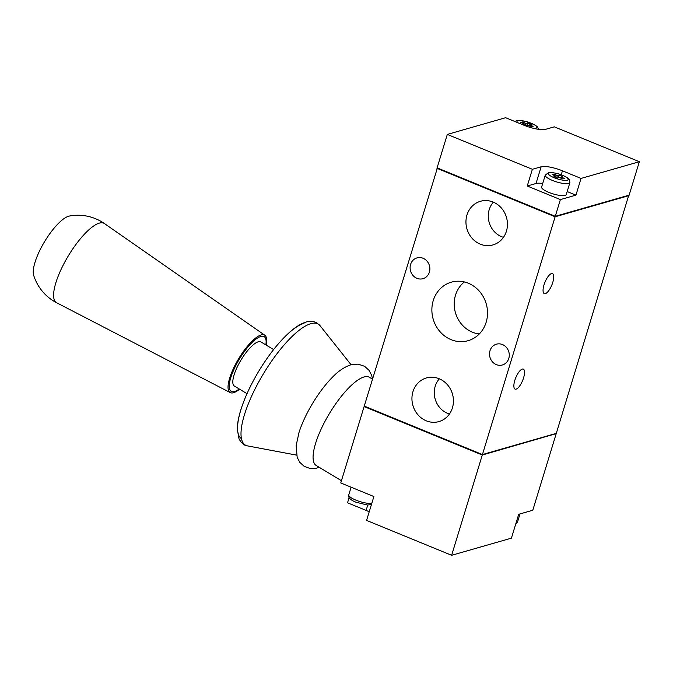<?xml version="1.0" encoding="UTF-8"?>
<svg xmlns="http://www.w3.org/2000/svg" width="673" height="673" viewBox="0 0 673 673"><rect width="100%" height="100%" fill="white"/><g stroke="black" fill="none" stroke-linecap="round" stroke-linejoin="round"><path stroke-width="1.01" d="M349.127 497.591L347.537 502.798L366.12 510.412A16.741 4.105 17 0 1 369.216 511.808M556.15 433.858L532.789 510.252L518.706 514.29L511.413 538.156L451.633 555.292L366.583 520.414L373.877 496.539L340.757 482.962L364.11 406.568L482.289 455.024L555.839 433.732M552.785 282.357A10.818 3.71 -67.7 0 1 544.297 293.621A10.818 3.71 -67.7 0 1 544.97 282.206A10.818 3.71 -67.7 0 1 552.508 273.608A10.818 3.71 -67.7 0 1 552.785 282.357M523.586 377.847A10.818 3.71 -67.7 0 1 515.106 389.112A10.818 3.71 -67.7 0 1 515.779 377.696A10.818 3.71 -67.7 0 1 523.308 369.098A10.818 3.71 -67.7 0 1 523.586 377.847M416.924 278.319A10.818 9.809 74 0 1 410.101 267.686A10.818 9.809 74 0 1 417.008 257.894A10.818 9.809 74 0 1 429.416 265.583A10.818 9.809 74 0 1 422.964 278.681A10.818 9.809 74 0 1 416.924 278.319M496.329 364.606A10.818 9.809 74 0 1 489.507 353.973A10.818 9.809 74 0 1 496.422 344.181A10.818 9.809 74 0 1 508.822 351.878A10.818 9.809 74 0 1 502.378 364.976A10.818 9.809 74 0 1 496.329 364.606M341.438 480.724L316.209 465.497A51.501 15.538 -58.9 0 1 325.522 420.364A51.501 15.538 -58.9 0 1 364.017 376.981A51.501 15.538 -58.9 0 1 369.427 377.309L372.489 379.16M319.355 467.399L315.536 468.383L309.908 468.425L304.221 466.372L299.754 462.309L297.172 457.329L296.145 445.644L298.997 432.52A51.501 15.538 -58.9 0 1 332.226 377.46C338.225 371.134 344.433 366.928 350.826 364.825L358.103 364.127L364.606 366.297L369.073 370.369L371.664 375.366L372.539 379.008M247.008 393.671L234.372 386.05A25.751 7.765 -58.9 0 1 239.033 363.479A25.751 7.765 -58.9 0 1 258.281 341.791A25.751 7.765 -58.9 0 1 260.981 341.951L273.617 349.573M239.251 388.986A31.934 9.632 -58.9 0 1 232.816 372.034A31.934 9.632 -58.9 0 1 260.821 336.458A31.934 9.632 -58.9 0 1 265.852 344.896M239.605 389.204A33.499 10.103 -58.9 0 1 230.242 392.595A33.499 10.103 -58.9 0 1 235.971 363.428A33.499 10.103 -58.9 0 1 261.158 334.918A33.499 10.103 -58.9 0 1 264.842 335.238A33.499 10.103 -58.9 0 1 266.205 345.106M56.65 302.757A46.353 46.353 0 0 1 33.65 275.215A35.778 10.793 -58.9 0 1 44.199 242.28A35.778 10.793 -58.9 0 1 68.638 216.218A35.778 10.793 -58.9 0 1 69.344 216.05A46.353 46.353 0 0 1 104.441 223.554A46.26 13.956 -58.9 0 0 99.352 223.116A46.26 13.956 -58.9 0 0 64.558 262.487A46.26 13.956 -58.9 0 0 56.65 302.757L230.242 392.595M437.332 168.208L364.253 406.088L482.432 454.553L556.293 433.378L628.675 195.49M482.432 454.553L555.132 216.782L628.986 195.616M575.928 195.136L581.035 178.429L562.46 170.807A16.741 4.105 17 0 0 541.126 166.786L532.368 169.293L527.253 186.009L560.382 199.587L575.928 195.136L567.171 191.544M542.716 183.485A16.741 4.105 17 0 0 536.019 183.493L527.253 186.009M639.35 161.713L629.129 195.136L555.275 216.302L437.097 167.846L447.309 134.423L505.625 117.708L524.208 125.329A16.741 4.105 17 0 0 545.534 129.351L554.3 126.835L639.35 161.713L581.035 178.429M447.309 134.423L532.368 169.293M555.275 216.302L560.382 199.587M451.633 555.292L482.289 455.024M479.311 333.951A28.83 26.146 74 0 1 472.387 332.184A28.83 26.146 74 0 1 454.586 308.89A28.83 26.146 74 0 1 464.412 281.945M451.07 339.655A30.436 27.601 74 0 1 431.889 308.714A30.436 27.601 74 0 1 453.106 281.735A30.436 27.601 74 0 1 486.226 303.834A30.436 27.601 74 0 1 469.838 340.117A30.436 27.601 74 0 1 451.07 339.655M449.446 413.996A21.09 19.13 74 0 1 447.57 413.34A21.09 19.13 74 0 1 439.36 378.815M426.253 420.81A22.697 20.585 74 0 1 411.952 397.735A22.697 20.585 74 0 1 427.776 377.612A22.697 20.585 74 0 1 452.475 394.092A22.697 20.585 74 0 1 440.26 421.155A22.697 20.585 74 0 1 426.253 420.81M503.454 237.333A21.09 19.13 74 0 1 501.578 236.686A21.09 19.13 74 0 1 493.368 202.161M480.261 244.148A22.697 20.585 74 0 1 465.96 221.081A22.697 20.585 74 0 1 481.784 200.949A22.697 20.585 74 0 1 506.483 217.438A22.697 20.585 74 0 1 494.268 244.501A22.697 20.585 74 0 1 480.261 244.148M437.408 167.972L437.282 168.385L555.006 216.656L628.75 195.246M436.954 168.317L555.132 216.782M555.368 177.049L555.679 176.023L552.096 174.551L553.77 174.071L557.353 175.544L559.019 175.064L562.603 176.528L560.929 177.007L564.512 178.48L562.847 178.959L559.263 177.487L557.589 177.966L554.014 176.503L555.679 176.023M553.45 175.106L553.77 174.071M556.714 177.605L557.353 175.544M558.186 177.798L559.019 175.064M560.617 178.042L560.929 177.007M523.956 124.934L524.275 123.899L520.692 122.436L522.357 121.956L525.941 123.42L527.615 122.94L531.19 124.412L529.525 124.892L533.109 126.356L531.434 126.835L527.851 125.371L526.185 125.843L522.601 124.379L524.275 123.899M522.046 122.982L522.357 121.956M525.31 125.489L525.941 123.42M526.774 125.674L527.615 122.94M529.205 125.927L529.525 124.892M569.888 182.669L566.237 194.606A12.871 3.155 -163 0 1 548.714 192.335A12.871 3.155 -163 0 1 541.614 187.077L545.265 175.14L548.512 172.616C549.084 172.019 552.567 172.473 558.977 173.996C569.543 177.773 568.416 178.909 569.459 179.809L569.888 182.669A12.871 3.155 -163 0 1 552.356 180.398A12.871 3.155 -163 0 1 545.265 175.14M364.564 406.214L364.438 406.627L482.171 454.906L555.915 433.488M367.752 505.053L366.12 510.412M515.653 524.284L517.47 522.223A12.871 3.155 -163 0 1 516.006 523.131M371.807 503.32A12.871 3.155 -163 0 1 355.874 500.123A12.871 3.155 -163 0 1 348.774 494.857L351.113 487.21M310.859 323.671A70.623 21.3 -58.9 0 1 320.079 325.715L316.983 322.99C313.551 321.156 309.908 320.844 306.038 322.064C300.789 323.671 295.178 327.187 289.205 332.622C278.832 342.086 268.83 354.713 259.189 370.495C251.677 382.962 245.906 395.001 241.893 406.601C238.932 415.216 237.392 422.686 237.258 429.021L239.058 439.082C242.036 443.684 244.879 445.955 247.563 445.896A70.623 21.3 -58.9 0 1 256.253 386.596A70.623 21.3 -58.9 0 1 310.859 323.671M241.447 438.687A67.165 20.257 -58.9 0 1 253.957 379.622A67.165 20.257 -58.9 0 1 303.994 323.36M536.019 183.493L541.126 166.786M561.248 174.753L562.46 170.807M517.587 122.612A10.297 2.524 -163 0 1 522.61 120.795A10.297 2.524 -163 0 1 535.271 125.388A10.297 2.524 -163 0 1 533.016 128.215M554.131 177.714A10.297 2.524 -163 0 1 552.642 172.734A10.297 2.524 -163 0 1 568.147 179.094A10.297 2.524 -163 0 1 554.131 177.714M517.47 522.223L520.01 513.911M348.774 494.857C347.907 497.498 350.296 499.946 355.941 502.201L367.551 505.044L371.446 504.523M351.087 364.758L320.079 325.715M296.557 455.125L247.563 445.896M264.842 335.238L104.441 223.554M514.853 121.493L517.108 120.492L519.707 120.366L527.573 121.872L535.17 125.111L537.197 126.642L538.61 129.334"/></g></svg>
